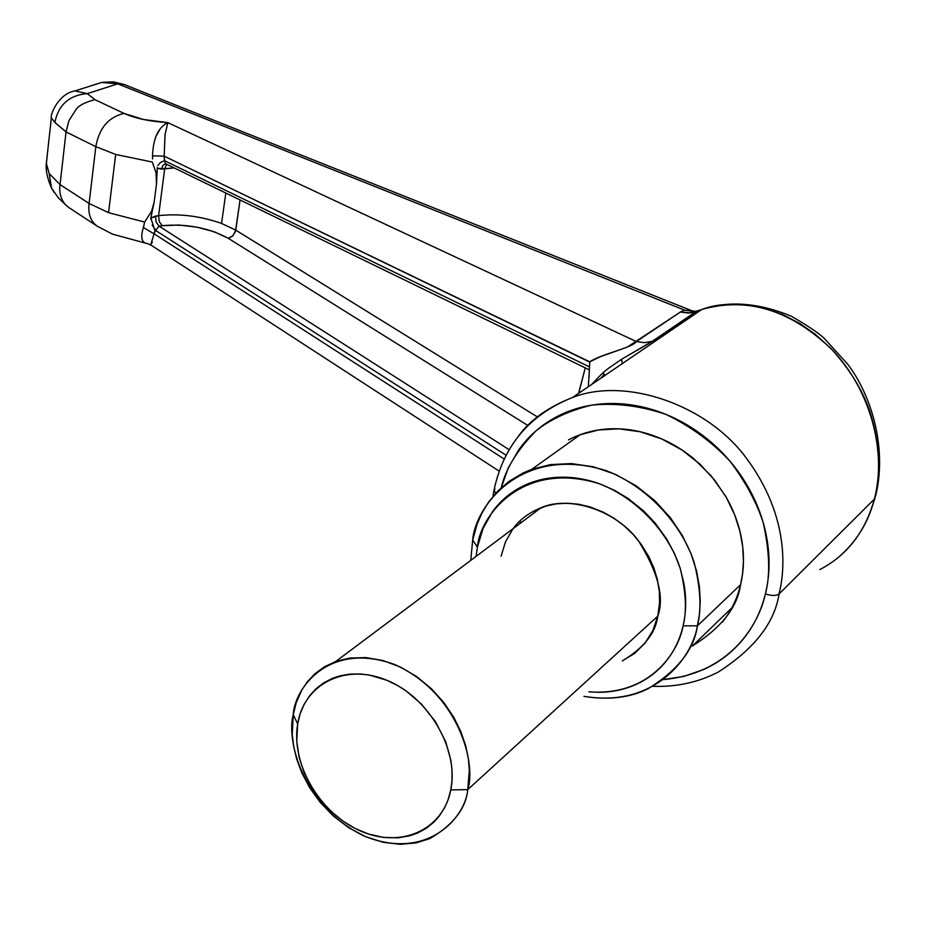 <?xml version="1.0" encoding="UTF-8"?>
<svg xmlns="http://www.w3.org/2000/svg" width="926" height="926" viewBox="0 0 926 926"><rect width="100%" height="100%" fill="white"/><g stroke="black" fill="none" stroke-linecap="round" stroke-linejoin="round"><path stroke-width="1.39" d="M779.044 593.983C786.637 563.922 786.232 512.066 746.703 458.625C707.29 404.292 624.842 376.616 572.442 397.567C548.123 407.07 530.066 420.01 518.247 436.389C530.066 420.01 548.123 407.07 572.442 397.567C624.842 376.616 707.29 404.292 746.703 458.625C786.232 512.066 786.637 563.922 779.044 593.983L874.387 499.091L875.788 495.109L874.387 499.091C880.742 475.327 880.082 449.041 872.396 420.23C866.099 395.981 852.337 372.125 831.131 348.662L815.1 334.112L799.914 323.544L782.794 314.666L765.189 308.439C739.758 302.628 718.611 302.976 701.746 309.492L696.965 311.217L701.781 309.469C747.907 296.436 791.742 310.256 833.307 350.954C870.29 390.691 886.958 450.846 874.387 499.091L779.044 593.983C774.645 622.804 754.366 648.848 718.217 672.102C754.366 648.848 774.645 622.804 779.044 593.983C776.22 595.974 771.671 595.95 765.385 593.925C771.671 595.95 776.22 595.974 779.044 593.983M494.125 489.588L493.905 490.78L495.723 493.245L493.905 490.78L494.125 489.588M501.232 487.736C505.758 468.568 517.495 449.48 536.432 430.486C551.259 418.899 569.664 410.45 591.656 405.148C615.501 402.706 640.26 405.785 665.933 414.385C690.715 426.342 712.152 442.049 730.244 461.507C745.511 481.856 756.461 502.1 763.082 522.218C769.645 551.283 770.42 575.185 765.385 593.925C769.633 576.516 770.177 558.355 767.029 539.441C763.834 520.516 757.144 502.401 746.981 485.085C736.772 467.804 723.947 452.756 708.471 439.954C692.984 427.199 676.177 417.684 658.05 411.422C639.924 405.218 621.959 402.66 604.134 403.748C586.355 404.882 570.08 409.466 555.322 417.487C540.599 425.52 528.433 436.285 518.815 449.77L508.293 467.85L501.221 487.747M621.462 359.369L621.959 360.781M580.544 392.045L579.109 391.235L585.278 367.877L578.692 393.307L579.109 391.235L580.544 392.045M150.695 218.918L150.845 218.05L155.441 216.094L158.601 215.654L150.834 218.015L154.156 202.099L156.482 184.077L157.235 168.324L164.712 168.682L158.601 215.654L164.712 168.682L174.146 167.907M225.828 193.048L221.557 223.421L225.828 193.048M568.495 439.931C580.671 433.426 594.052 429.757 608.66 428.912C623.267 428.101 637.991 430.277 652.795 435.428C667.611 440.614 681.339 448.439 693.956 458.891L711.272 475.976L725.359 495.792C733.658 509.913 739.122 524.706 741.772 540.159C744.377 555.612 743.972 570.462 740.568 584.711C737.362 607.433 721.296 627.863 692.393 645.978L731.76 607.954M520.192 523.364L520.25 520.678L520.169 523.375M152.339 162.05L115.669 154.445L108.562 212.691L144.664 222.043L108.562 212.691L115.669 154.445L95.829 146.655L66.035 131.932L60.051 184.61L89.093 203.442L95.829 146.655L89.093 203.442L108.562 212.691L89.093 203.442L60.051 184.61L66.047 131.828L54.877 122.463L51.127 117.602L54.877 122.463L66.035 131.932L95.829 146.655L115.669 154.445L152.339 162.05L156.054 172.838L156.482 184.077L156.054 172.838L152.339 162.05M637.25 350.283L653.386 340.849L695.947 311.622L698.852 310.372L653.386 340.849L630.849 353.917M589.723 362.089L164.145 156.147L164.631 160.742L589.48 366.893L589.735 361.823L600.488 356.649L627.226 347.123L680.413 312.027L684.65 310.164L117.729 83.838L87.252 93.642L94.95 99.672L124.015 113.4L143.356 119.466L167.849 122.637L636.382 341.567L167.849 122.637C149.827 121.468 135.219 118.389 124.015 113.4C108.504 117.081 99.105 128.17 95.829 146.655C99.105 128.17 108.504 117.081 124.015 113.4L94.95 99.672C84.613 102.358 78.178 105.83 75.654 110.078L68.952 120.6L66.047 131.828M663.039 679.615L683.712 676.42L703.309 669.672C718.761 662.75 731.91 652.737 742.745 639.669C753.556 626.555 761.103 611.299 765.385 593.925C758.556 625.756 728.878 673.92 663.051 679.603M531.744 469.332L550.449 464.609L571.284 463.579L593.335 466.785L615.408 474.332L636.278 485.895L654.832 500.677L670.297 517.599L682.335 535.575L690.97 553.586L696.514 570.867L699.431 586.934L700.241 601.483L699.419 614.447L697.405 625.837L683.11 625.826C678.388 652.784 649.323 696.433 588.89 691.826L597.918 692.278C611.53 692.37 624.263 689.743 636.104 684.407C647.945 679.047 657.958 671.304 666.153 661.187C674.325 651.047 679.985 639.253 683.11 625.826C686.212 612.387 686.49 598.346 683.944 583.727L680.182 568.298L674.383 553.308L666.558 538.805L654.937 522.796L643.57 510.886L628.141 498.512L614.366 490.259L599.828 483.904C585.892 478.881 572.048 476.682 558.32 477.295C544.604 477.932 532.045 481.265 520.632 487.284C509.231 493.326 499.808 501.533 492.354 511.916L483.036 528.491L477.411 547.127L472.688 540.078L470.744 560.392L472.688 540.078L477.411 547.127C479.703 516.28 522.252 459.446 599.828 483.904C640.699 499.936 670.25 536.605 680.193 568.379C685.981 591.749 686.953 610.894 683.11 625.826L697.405 625.837C701.642 609.505 700.612 588.554 694.303 562.985C683.457 528.202 651.059 488.095 606.322 470.674C521.419 444.202 475.154 506.487 472.688 540.078L477.029 524.301L481.856 513.247L488.615 502.089L497.644 491.22L509.242 481.196L523.56 472.735L531.744 469.332L580.197 434.699L598.451 429.988L618.742 428.831L640.19 431.759L661.627 438.889L681.86 449.909L699.825 464.042L714.768 480.281L726.378 497.551L734.688 514.891L739.99 531.559L742.745 547.069L743.451 561.133L742.583 573.68L740.568 584.711C737.131 598.948 731.019 611.461 722.222 622.272M51.358 187.816C47.191 177.908 45.524 169.713 46.335 163.242L49.171 173.59L46.369 163.948L47.562 152.165L46.335 163.254L51.347 118.042C49.634 116.41 57.84 93.665 74.902 90.933L101.663 82.437L94.151 84.833L101.744 82.426L117.729 83.838L101.663 82.437M94.95 99.672L87.252 93.642L117.729 83.838L124.119 84.498L117.729 83.838L684.65 310.164L692.833 311.182M155.58 230.424L159.052 226.152L156.1 222.02L155.441 216.094L156.1 222.02L159.052 226.152L162.2 225.701L159.052 226.152L509.173 449.7L159.052 226.152L155.58 230.424L506.105 455.245L155.58 230.424L154.063 233.792L504.219 459.041L154.063 233.792L150.799 244.626L152.373 241.917M837.104 558.494C855.902 542.717 868.333 522.912 874.387 499.091C865.208 531.999 847.035 555.484 819.869 569.536M494.345 491.833L494.901 488.766M49.171 173.59L60.051 184.61L49.171 173.59L51.578 188.267L54.078 192.342L51.497 188.105L49.171 173.59M155.464 137.361L159.735 129.582M87.252 93.642C69.23 95.17 58.431 104.777 54.877 122.463C58.431 104.777 69.23 95.17 87.252 93.642L74.948 90.933M60.04 184.725C59.032 192.133 60.641 198.569 64.889 204.056L68.779 207.517L97.253 226.199L112.474 234.139L146.204 243.306M97.056 226.071C90.563 221.245 87.901 213.698 89.093 203.442C87.901 213.698 90.563 221.245 97.056 226.071M143.345 227.53L143.877 225.932M604.412 374.139L602.56 373.236L604.412 374.139L600.916 378.167M588.323 386.755L589.249 371.974M622.341 363.571L621.508 359.334M154.156 202.099L151.575 211.336L144.664 222.043L143.345 227.541L154.063 233.792L154.955 230.713L150.834 218.015L154.156 202.099L156.482 184.077L157.316 167.467M221.522 223.432L235.771 230.134L537.381 416.908L235.771 230.134L233.086 235.574L228.363 238.364L527.843 425.462L228.363 238.364L232.449 236.223L235.378 231.685L240.077 199.981L235.771 230.134L221.557 223.421C200.074 215.966 179.1 213.385 158.601 215.654L159.26 221.569L162.2 225.701L178.764 225.018L197.064 227.171L214.438 231.836L228.363 238.364C208.651 227.738 186.601 223.525 162.2 225.701L159.26 221.569L158.601 215.654M165.117 134.177L164.145 156.147L152.512 155.846C153.172 138.333 158.288 127.256 167.849 122.637L165.059 134.501L164.145 156.147L589.735 361.811C601.576 353.848 632.192 347.979 636.382 341.567L680.413 312.027L684.65 310.164L692.567 311.101M697.776 310.766L694.431 311.506L684.65 310.164L694.419 311.506L697.776 310.766M694.442 312.108L696.178 313.277M591.54 384.556C606.298 368.884 604.25 371.326 621.068 359.612L652.332 341.254L644.484 342.678L636.382 341.567L644.484 342.678L652.332 341.254L695.947 311.622L688.296 313.034L680.413 312.027L690.553 312.884L695.947 311.622L691.375 310.604M588.994 377.634L589.48 366.893L164.631 160.742L165.453 163.624M150.903 245.043L146.864 243.388C141.609 242.681 140.439 237.403 143.345 227.541M152.593 158.983L152.512 155.846L164.145 156.147L164.423 160.673L160.221 162.698L157.86 165.592M154.955 230.713L155.371 230.134M154.955 229.243L152.188 225.076M174.192 167.93L161.541 169.088L162.976 165.21L165.65 163.705L162.93 165.279L161.541 169.088L157.258 168.289M166.657 164.261L164.712 168.682L166.657 164.261M164.064 161.031L164.458 160.395M160.974 162.212L162.698 161.471M534.348 510.701L546.039 506.013L556.514 503.825L567.592 503.235L578.831 504.276L590.105 506.939L603.486 512.252L614.042 518.259L623.974 525.702L633.037 534.337L640.942 543.967L648.848 556.734L653.872 567.939L657.356 579.502L659.289 591.274L659.59 602.78L657.784 616.137L467.746 789.623L450.788 789.936C442.998 830.715 399.777 848.957 359.658 830.61C319.412 812.843 290.845 763.626 297.674 723.958C303.902 684.059 345.201 662.784 386.894 680.286C428.692 697.185 459.18 749.435 450.788 789.936L467.746 789.623C476.311 764.957 459.909 694.049 394.858 664.579C329.32 640.676 294.549 688.064 293.253 714.687L297.674 723.958L300.14 713.807L304.017 704.536L309.319 696.132L315.835 688.898L323.498 682.983L332.272 678.422L339.83 675.876L349.901 674.128L360.608 673.989L369.312 675.042L386.894 680.286L397.682 685.576L405.924 690.808L421.261 703.876L435.475 721.678L445.753 741.842L450.916 760.582L452.015 769.9L451.969 781.197L450.788 789.936L447.941 800.214L444.619 807.715L439.155 816.2L433.877 822.138L426.284 828.272L417.626 832.995L410.091 835.692L398.122 837.822L383.237 837.405L368.224 833.944L355.422 828.596L343.291 821.339L330.177 810.574L320.269 799.786L310.604 785.688L304.145 772.712L299.086 757.063L296.76 741.275L297.674 723.958L293.253 714.687L296.251 702.579L301.888 689.928L307.525 681.594L314.967 673.734L324.378 666.824L335.837 661.43L350.028 658.027L366.001 657.587L383.063 660.551L400.321 667.009L416.769 676.651L431.539 688.851L443.982 702.707L453.798 717.337L460.963 731.922L465.709 745.847L468.371 758.718L469.355 770.339L467.746 789.623L657.784 616.137C664.567 597.409 658.039 572.152 638.211 540.39C615.524 510.041 569.409 495.375 541.154 507.656C528.63 512.923 519.301 519.903 513.189 528.607M697.405 625.837L740.568 584.711L697.405 625.837C694.222 649.3 677.82 670.239 648.2 688.655C630.155 697.729 608.752 700.299 583.993 696.352C655.33 708.297 692.555 656.847 697.405 625.837M477.411 547.127L476.068 556.399L477.411 547.127M501.093 556.19L505.457 541.965L512.645 529.336M622.48 660.817C643.94 647.806 655.712 632.909 657.784 616.137L652.865 630.525L645.052 643.072L634.75 653.328L622.33 660.886M467.746 789.623C465.882 808.56 453.265 824.881 429.907 838.574L416.052 842.903L400.24 844.315L383.109 842.29L365.585 836.676L348.662 827.694L333.314 815.968L320.222 802.379L309.77 787.852L302.003 773.245L296.737 759.204L293.611 746.159L292.246 734.364L293.253 714.687C286.261 739.272 301.702 805.516 363.675 835.842C426.898 861.84 465.593 817.473 467.746 789.623M701.746 309.492L572.442 397.567C529.487 414.651 503.304 445.707 493.905 490.722L492.945 496.44M703.887 308.798C730.035 300.58 759.1 303.022 791.082 316.125C807.021 325.211 818.005 332.561 824.036 338.164L847.498 363.953C871.378 394.951 887.224 447.779 875.799 495.202M102.971 82.24L113.516 81.893L123.876 84.405M691.49 310.604L123.899 84.416M874.954 498.42L868.738 515.909M51.439 187.99L58.419 197.944L67.031 206.197M150.938 245.077L499.195 471.149M165.881 163.89L589.353 369.856M652.737 686.305C676.235 687.161 698.065 682.427 718.217 672.102M335.837 661.43L541.154 507.656"/></g></svg>
